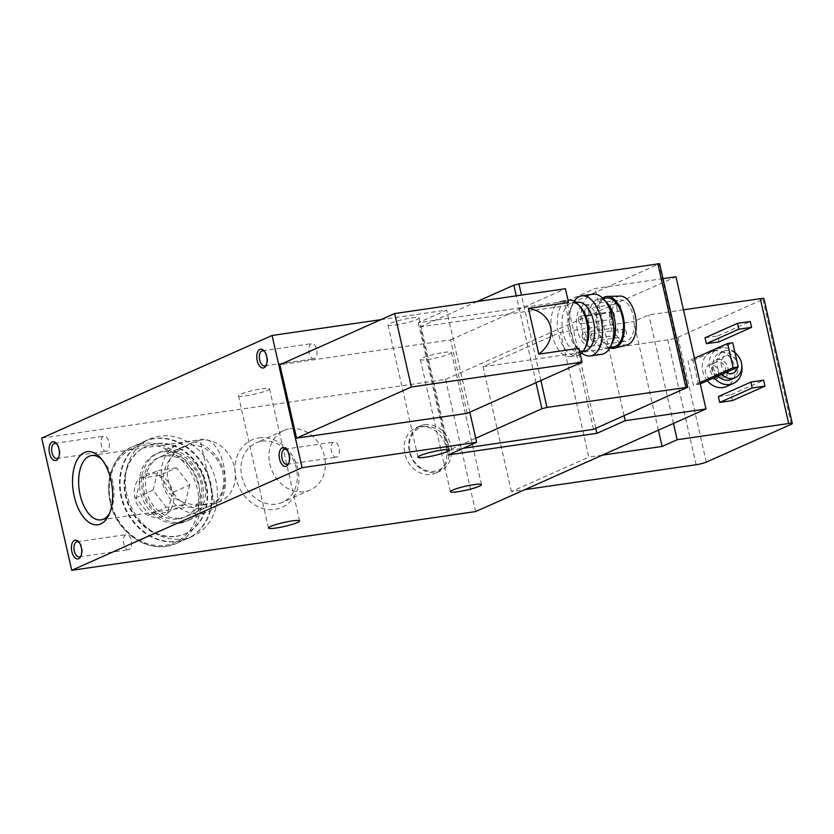 <?xml version="1.0" encoding="UTF-8"?>
<svg xmlns="http://www.w3.org/2000/svg" width="834" height="834" viewBox="0 0 834 834"><rect width="100%" height="100%" fill="white"/><g stroke="black" fill="none" stroke-linecap="round" stroke-linejoin="round"><path stroke-width="0.63" stroke-dasharray="4.17 3.13" d="M580.266 354.179A28.085 14.887 81.7 0 1 578.733 355.055A28.085 14.887 81.7 0 1 576.596 355.68A28.085 14.887 81.7 0 1 557.821 330.024A28.085 14.887 81.7 0 1 568.517 300.084M568.548 302.586A28.085 14.887 -98.3 0 0 562.147 301.011A28.085 14.887 -98.3 0 0 551.451 330.952A28.085 14.887 -98.3 0 0 570.227 356.608A28.085 14.887 -98.3 0 0 572.353 355.982A28.085 14.887 -98.3 0 0 578.932 348.31M200.118 440.102A32.516 17.233 81.7 0 1 202.579 439.382A32.516 17.233 81.7 0 1 223.919 466.706A32.516 17.233 81.7 0 1 214.411 503.017L199.263 504.935L190.934 504.268L183.23 502.318L176.464 499.18L170.897 494.979L166.727 489.86L164.142 484.043L163.214 477.726L164.006 471.179L166.466 464.653L170.522 458.387L175.984 452.633L182.667 447.608L190.308 443.511L200.118 440.102L214.411 503.017A32.516 27.272 66 0 0 220.489 501.255A32.516 27.272 66 0 0 233.53 463.975A32.516 27.272 66 0 0 200.118 440.102M101.946 459.628A32.516 17.233 81.7 0 1 103.301 461.025A32.516 17.233 81.7 0 1 110.609 511.252A32.516 17.233 81.7 0 1 109.713 512.983M663.009 278.639L595.174 288.501L566.88 301.105L418.334 322.706L446.617 310.102L380.982 319.641M624.082 415.718L595.174 288.501M595.789 428.322L566.88 301.105M593.537 429.333L565.473 305.776L420.232 326.897L448.296 450.443L463.245 448.275M448.369 454.905L418.334 322.706M469.813 412.184L446.617 310.102M467.269 413.32L450.589 339.876L279.859 364.698M420.127 426.716A24.676 20.694 -114 0 1 445.492 444.835A24.676 20.694 -114 0 1 435.598 473.118A24.676 20.694 -114 0 1 406.658 459.002A24.676 20.694 -114 0 1 415.52 428.05A24.676 20.694 -114 0 1 420.127 426.716M179.498 523.262A36.925 30.962 66 0 0 194.155 465.779A36.925 30.962 66 0 0 140.487 473.587A36.925 30.962 66 0 0 179.498 523.262M258.821 437.923A36.925 30.962 -114 0 1 297.832 487.609A36.925 30.962 -114 0 1 244.164 495.406A36.925 30.962 -114 0 1 258.821 437.923M41.7 438.111L445.575 379.397L675.947 276.763M475.609 511.586L445.575 379.397M511.409 491.601L483.042 366.741L560.469 332.255L588.825 457.105L511.409 491.601L524.878 489.641M411.443 317.931A15.94 2.002 -12.8 0 1 419.054 317.942A15.94 2.002 -12.8 0 1 403.948 323.415A15.94 2.002 -12.8 0 1 387.966 324.999A15.94 2.002 -12.8 0 1 395.618 321.465A15.94 2.002 -12.8 0 1 411.443 317.931M443.844 352.438A15.94 2.002 -12.8 0 1 451.465 352.448A15.94 2.002 -12.8 0 1 436.359 357.922A15.94 2.002 -12.8 0 1 420.367 359.506A15.94 2.002 -12.8 0 1 428.03 355.972A15.94 2.002 -12.8 0 1 443.844 352.438M261.928 388.759A15.94 2.002 -12.8 0 1 269.538 388.759A15.94 2.002 -12.8 0 1 254.433 394.232A15.94 2.002 -12.8 0 1 238.451 395.816A15.94 2.002 -12.8 0 1 246.103 392.282A15.94 2.002 -12.8 0 1 261.928 388.759M658.391 430.156L633.725 321.601L560.469 332.255M602.304 455.145L588.825 457.105M483.042 366.741L667.784 339.886A7.589 0.949 167.2 0 0 677.927 337.28L762.901 299.416A7.589 0.949 167.2 0 0 763.934 298.666M683.463 309.831L648.831 314.866L633.725 321.601M698.569 384.641L693.064 360.413L687.967 361.153L693.471 385.391L700.289 383.88M719.116 341.825L717.782 335.956L705.043 337.801M732.461 400.581L731.126 394.711L718.387 396.557M707.336 380.742A18.973 15.919 -114 0 1 711.027 351.854A18.973 15.919 -114 0 1 714.582 350.833A18.973 15.919 -114 0 1 734.087 364.771A18.973 15.919 -114 0 1 726.477 386.528M673.497 423.432L648.831 314.866M741.833 365.834A18.973 15.919 66 0 0 736.683 354.283M734.931 352.459A18.973 15.919 66 0 0 717.824 348.831A18.973 15.919 66 0 0 714.133 377.708M731.418 379.345A14.428 12.093 66 0 0 736.599 361.247A14.428 12.093 66 0 0 719.679 352.99A14.428 12.093 66 0 0 717.865 376.051M735.025 352.907A14.428 12.093 66 0 0 723.453 351.312A14.428 12.093 66 0 0 721.65 374.362M737.423 367.335A9.487 7.954 66 0 0 734.191 357.796A9.487 7.954 66 0 0 725.465 355.816A9.487 7.954 66 0 0 721.097 363.634A9.487 7.954 66 0 0 726.039 372.412M713.633 379.616A7.642 6.411 66 0 0 715.061 379.199A7.642 6.411 66 0 0 717.803 369.618A7.642 6.411 66 0 0 708.848 365.24A7.642 6.411 66 0 0 705.783 374.007A7.642 6.411 66 0 0 713.633 379.616M720.649 376.488A7.642 6.411 66 0 0 722.077 376.082A7.642 6.411 66 0 0 724.819 366.491A7.642 6.411 66 0 0 715.853 362.123A7.642 6.411 66 0 0 712.789 370.88A7.642 6.411 66 0 0 720.649 376.488M727.978 371.547A9.487 7.954 66 0 0 724.756 362.008A9.487 7.954 66 0 0 716.02 360.017A9.487 7.954 66 0 0 712.215 370.901A9.487 7.954 66 0 0 721.973 377.865A9.487 7.954 66 0 0 723.745 377.354A9.487 7.954 66 0 0 727.54 373.173M290.003 428.728A32.516 27.272 -114 0 1 323.425 452.601A32.516 27.272 -114 0 1 310.384 489.892A32.516 27.272 -114 0 1 272.238 471.283A32.516 27.272 -114 0 1 283.914 430.49A32.516 27.272 -114 0 1 290.003 428.728M261.98 441.217A32.516 27.272 -114 0 1 295.403 465.091A32.516 27.272 -114 0 1 282.361 502.37A32.516 27.272 -114 0 1 244.226 483.772A32.516 27.272 -114 0 1 255.902 442.969A32.516 27.272 -114 0 1 261.98 441.217M56.858 444.095A7.642 4.045 81.7 0 1 57.421 444.647A7.642 4.045 81.7 0 1 59.141 456.448A7.642 4.045 81.7 0 1 58.755 457.136M106.867 451.121A7.642 4.045 81.7 0 1 106.283 451.288A7.642 4.045 81.7 0 1 101.175 444.313A7.642 4.045 81.7 0 1 104.083 436.161A7.642 4.045 81.7 0 1 109.098 442.583A7.642 4.045 81.7 0 1 106.867 451.121M79.22 542.517A7.642 4.045 81.7 0 1 79.783 543.059A7.642 4.045 81.7 0 1 81.492 554.86A7.642 4.045 81.7 0 1 81.117 555.548M129.228 549.533A7.642 4.045 81.7 0 1 128.644 549.7A7.642 4.045 81.7 0 1 123.536 542.726A7.642 4.045 81.7 0 1 126.445 534.584A7.642 4.045 81.7 0 1 131.459 540.995A7.642 4.045 81.7 0 1 129.228 549.533M477.1 301.564L420.232 326.897M475.734 438.225L448.296 450.443M565.473 305.776L659.611 263.69M731.126 394.711L763.61 380.241M717.782 335.956L750.256 321.486M693.064 360.413L732.721 342.743M694.472 358.255L687.967 361.153M699.976 382.493L693.471 385.391M264.576 351.562A7.642 4.045 81.7 0 1 265.139 352.104A7.642 4.045 81.7 0 1 266.859 363.905A7.642 4.045 81.7 0 1 266.473 364.594M314.585 358.578A7.642 4.045 81.7 0 1 314.001 358.745A7.642 4.045 81.7 0 1 308.893 351.771A7.642 4.045 81.7 0 1 311.801 343.629A7.642 4.045 81.7 0 1 316.816 350.04A7.642 4.045 81.7 0 1 314.585 358.578M286.938 449.974A7.642 4.045 81.7 0 1 287.501 450.516A7.642 4.045 81.7 0 1 289.21 462.317A7.642 4.045 81.7 0 1 288.835 463.006M336.936 456.99A7.642 4.045 81.7 0 1 336.363 457.157A7.642 4.045 81.7 0 1 331.254 450.183A7.642 4.045 81.7 0 1 334.163 442.041A7.642 4.045 81.7 0 1 339.177 448.463A7.642 4.045 81.7 0 1 336.936 456.99M450.589 339.876L565.4 288.72M586.281 345.349A24.676 13.073 81.7 0 1 580.85 351.333A24.676 13.073 81.7 0 1 578.973 351.885A24.676 13.073 81.7 0 1 562.481 329.347A24.676 13.073 81.7 0 1 571.874 303.055A24.676 13.073 81.7 0 1 580.735 307.235M584.79 351.031A24.676 13.073 81.7 0 1 575.919 346.85A24.676 13.073 81.7 0 1 570.383 308.736A24.676 13.073 81.7 0 1 577.691 302.2M581.694 352.98A30.368 16.096 81.7 0 1 579.474 350.833A30.368 16.096 81.7 0 1 572.656 303.92A30.368 16.096 81.7 0 1 574.167 301.22M601.679 354.335A30.368 16.096 81.7 0 1 581.381 326.594A30.368 16.096 81.7 0 1 592.943 294.235M612.948 341.471A24.676 13.073 81.7 0 1 607.517 347.455A24.676 13.073 81.7 0 1 605.64 348.007A24.676 13.073 81.7 0 1 589.148 325.469A24.676 13.073 81.7 0 1 598.541 299.177A24.676 13.073 81.7 0 1 607.413 303.357M613.688 346.829A24.676 13.073 81.7 0 1 597.196 324.301A24.676 13.073 81.7 0 1 606.589 297.999M609.873 347.841A26.188 13.886 81.7 0 1 596.404 324.416A26.188 13.886 81.7 0 1 602.648 298.124M627.231 344.817A24.676 13.073 81.7 0 1 609.935 322.445A24.676 13.073 81.7 0 1 620.142 296.08M612.49 325.197A20.871 11.061 81.7 0 1 619.881 299.906A20.871 11.061 81.7 0 1 633.83 318.974A20.871 11.061 81.7 0 1 625.886 341.221A20.871 11.061 81.7 0 1 612.49 325.197M180.728 518.018A32.516 27.272 66 0 0 186.806 516.267A32.516 27.272 66 0 0 198.482 475.463A32.516 27.272 66 0 0 160.347 456.865A32.516 27.272 66 0 0 147.305 494.145A32.516 27.272 66 0 0 180.728 518.018M424.245 426.508A23.154 19.422 -114 0 1 448.702 457.657A23.154 19.422 -114 0 1 415.051 462.547A23.154 19.422 -114 0 1 424.245 426.508M424.662 424.694A24.676 20.694 -114 0 1 450.026 442.812A24.676 20.694 -114 0 1 440.123 471.106A24.676 20.694 -114 0 1 411.183 456.99A24.676 20.694 -114 0 1 420.044 426.028A24.676 20.694 -114 0 1 424.662 424.694M577.462 330.285A20.871 11.061 81.7 0 1 584.842 305.004A20.871 11.061 81.7 0 1 598.791 324.072A20.871 11.061 81.7 0 1 590.847 346.318A20.871 11.061 81.7 0 1 577.462 330.285M578.64 320.861A3.795 2.012 81.7 0 1 579.984 316.263A3.795 2.012 81.7 0 1 582.518 319.735A3.795 2.012 81.7 0 1 581.079 323.78A3.795 2.012 81.7 0 1 578.64 320.861M610.498 316.232A3.795 2.012 81.7 0 1 611.833 311.635A3.795 2.012 81.7 0 1 614.377 315.096A3.795 2.012 81.7 0 1 612.927 319.151A3.795 2.012 81.7 0 1 610.498 316.232M582.32 337.019A3.795 2.012 81.7 0 1 583.654 332.422A3.795 2.012 81.7 0 1 586.198 335.893A3.795 2.012 81.7 0 1 584.749 339.938A3.795 2.012 81.7 0 1 582.32 337.019M614.168 332.391A3.795 2.012 81.7 0 1 615.513 327.793A3.795 2.012 81.7 0 1 618.046 331.254A3.795 2.012 81.7 0 1 616.597 335.299A3.795 2.012 81.7 0 1 614.168 332.391M584.968 312.99A3.795 2.012 81.7 0 1 586.312 308.392A3.795 2.012 81.7 0 1 588.846 311.864A3.795 2.012 81.7 0 1 587.397 315.909A3.795 2.012 81.7 0 1 584.968 312.99M616.816 308.361A3.795 2.012 81.7 0 1 618.161 303.764A3.795 2.012 81.7 0 1 620.694 307.225A3.795 2.012 81.7 0 1 619.255 311.28A3.795 2.012 81.7 0 1 616.816 308.361M590.722 338.333A3.795 2.012 81.7 0 1 592.067 333.736A3.795 2.012 81.7 0 1 594.6 337.197A3.795 2.012 81.7 0 1 593.151 341.242A3.795 2.012 81.7 0 1 590.722 338.333M622.571 333.694A3.795 2.012 81.7 0 1 623.915 329.096A3.795 2.012 81.7 0 1 626.449 332.568A3.795 2.012 81.7 0 1 625.01 336.613A3.795 2.012 81.7 0 1 622.571 333.694M159.013 517.309A22.779 19.099 66 0 0 171.178 486.9A22.779 19.099 66 0 0 140.122 477.59A22.779 19.099 66 0 0 136.849 503.663A22.779 19.099 66 0 0 159.013 517.309M159.284 475.474L140.894 478.143L135.869 497.846L149.234 514.87L167.624 512.191L172.648 492.498L159.284 475.474L176.401 467.843L189.766 484.867L172.648 492.498M177.267 541.527A53.136 44.567 66 0 0 187.212 538.66A53.136 44.567 66 0 0 206.3 471.981A53.136 44.567 66 0 0 143.969 441.582A53.136 44.567 66 0 0 122.65 502.516A53.136 44.567 66 0 0 177.267 541.527M176.099 536.387A47.83 40.105 66 0 0 185.054 533.812A47.83 40.105 66 0 0 202.224 473.795A47.83 40.105 66 0 0 146.127 446.44A47.83 40.105 66 0 0 126.945 501.276A47.83 40.105 66 0 0 176.099 536.387M176.672 536.137A47.83 40.105 66 0 0 185.617 533.552A47.83 40.105 66 0 0 202.798 473.545A47.83 40.105 66 0 0 146.69 446.18A47.83 40.105 66 0 0 127.508 501.026A47.83 40.105 66 0 0 176.672 536.137M177.84 541.276A53.136 44.567 66 0 0 187.786 538.41A53.136 44.567 66 0 0 206.863 471.731A53.136 44.567 66 0 0 144.532 441.332A53.136 44.567 66 0 0 123.224 502.266A53.136 44.567 66 0 0 177.84 541.276M183.063 538.952A53.136 44.567 66 0 0 193.008 536.085A53.136 44.567 66 0 0 212.086 469.406A53.136 44.567 66 0 0 149.755 439.007A53.136 44.567 66 0 0 128.446 499.931A53.136 44.567 66 0 0 183.063 538.952M178.528 518.998A32.516 27.272 66 0 0 191.434 468.374A32.516 27.272 66 0 0 144.178 475.244A32.516 27.272 66 0 0 178.528 518.998M181.697 522.282A36.925 30.962 66 0 0 188.599 520.291A36.925 30.962 66 0 0 201.859 473.962A36.925 30.962 66 0 0 158.554 452.841A36.925 30.962 66 0 0 143.74 495.177A36.925 30.962 66 0 0 181.697 522.282M201.474 513.473A36.925 30.962 66 0 0 208.385 511.482A36.925 30.962 66 0 0 221.646 465.153A36.925 30.962 66 0 0 178.33 444.022A36.925 30.962 66 0 0 163.527 486.358A36.925 30.962 66 0 0 201.474 513.473M202.704 508.229A32.516 27.272 66 0 0 215.61 457.605A32.516 27.272 66 0 0 168.353 464.486A32.516 27.272 66 0 0 202.704 508.229M189.766 484.867L184.752 504.57L166.362 507.239L149.234 514.87M184.752 504.57L167.624 512.191M166.362 507.239L152.997 490.215L135.869 497.846M152.997 490.215L158.012 470.522L140.894 478.143M158.012 470.522L176.401 467.843M696.15 464.736L667.784 339.886M706.294 462.13L677.927 337.28M791.268 424.277L762.901 299.416M536.012 382.691L516.288 295.862M687.164 387.612L659.1 264.065M540.891 380.523L521.479 295.111M165.351 545.227A51.625 43.295 66 0 0 185.846 464.861A51.625 43.295 66 0 0 110.818 475.766A51.625 43.295 66 0 0 165.351 545.227M166.446 546.353A53.136 44.567 66 0 0 176.391 543.487A53.136 44.567 66 0 0 195.469 476.808A53.136 44.567 66 0 0 133.138 446.409A53.136 44.567 66 0 0 111.829 507.343A53.136 44.567 66 0 0 166.446 546.353M570.227 356.608L576.596 355.68M562.147 301.011L567.996 300.167M100.977 519.863L207.906 504.32M91.615 455.52L202.579 439.382M299.573 520.948L269.538 388.759M268.485 528.016L238.451 395.816M481.499 484.637L451.465 352.448M450.402 491.706L420.367 359.506M449.088 450.131L419.054 317.942M418.001 457.199L387.966 324.999M711.027 351.854L717.824 348.831M719.679 352.99L723.453 351.312M715.061 379.199L722.077 376.082M708.848 365.24L715.853 362.123M723.745 377.354L733.19 373.152M716.02 360.017L725.465 355.816M103.301 461.025L100.549 457.949M110.609 511.252L108.847 514.995M283.914 430.49L255.902 442.969M310.384 489.892L282.361 502.37M57.421 444.647L56.274 443.354M59.141 456.448L58.401 458.012M56.879 458.471L106.283 451.288M54.679 443.354L104.083 436.161M79.783 543.059L78.625 541.766M81.492 554.86L80.762 556.424M79.23 556.883L128.644 549.7M77.03 541.766L126.445 534.584M265.139 352.104L263.982 350.812M266.859 363.905L266.119 365.469M264.587 365.928L314.001 358.745M262.397 350.812L311.801 343.629M287.501 450.516L286.343 449.224M289.21 462.317L288.481 463.892M286.948 464.35L336.363 457.157M284.748 449.224L334.163 442.041M578.973 351.885L583.143 351.27M571.874 303.055L576.044 302.44M575.919 346.85L579.474 350.833M570.383 308.736L572.656 303.92M605.64 348.007L610.144 347.351M598.541 299.177L603.045 298.52M186.806 516.267L220.489 501.255M160.347 456.865L190.308 443.511M420.044 426.028L415.52 428.05M440.123 471.106L435.598 473.118M590.847 346.318L625.886 341.221M584.842 305.004L619.881 299.906M581.079 323.78L612.927 319.151M579.984 316.263L611.833 311.635M584.749 339.938L616.597 335.299M583.654 332.422L615.513 327.793M587.397 315.909L619.255 311.28M586.312 308.392L618.161 303.764M593.151 341.242L625.01 336.613M592.067 333.736L623.915 329.096M187.212 538.66L176.391 543.487L166.331 546.385C151.621 548.126 138.236 543.111 126.174 531.362C100.017 506.738 103.958 457.72 133.138 446.409L143.969 441.582M185.054 533.812L185.617 533.552M146.127 446.44L146.69 446.18M187.786 538.41L193.008 536.085M144.532 441.332L149.755 439.007M188.599 520.291L208.385 511.482M158.554 452.841L178.33 444.022"/><path stroke-width="1.25" d="M567.996 300.167L568.517 300.084A28.085 14.887 81.7 0 1 578.608 304.848A28.085 14.887 81.7 0 1 584.915 348.237A28.085 14.887 81.7 0 1 580.266 354.179M528.412 308.413L538.795 354.137C559.207 338.625 553.234 312.312 528.412 308.413L568.548 302.586L565.4 288.72L394.67 313.542L279.859 364.698L296.55 438.142L467.269 413.32L582.08 362.164L411.36 386.986L394.67 313.542M538.795 354.137L578.932 348.31L582.08 362.164M109.713 512.983A32.516 17.233 81.7 0 1 103.447 519.144A32.516 17.233 81.7 0 1 100.977 519.863A32.516 17.233 81.7 0 1 79.24 490.173A32.516 17.233 81.7 0 1 91.615 455.52A32.516 17.233 81.7 0 1 101.946 459.628M705.981 408.952L625.208 420.701L596.915 433.305L448.369 454.905L476.652 442.301L302.106 467.676L71.734 570.31L475.609 511.586L705.981 408.952L675.947 276.763L663.009 278.639M625.208 420.701L624.082 415.718M596.915 433.305L595.789 428.322M475.734 438.225L541.923 408.733L547 407.43L687.685 387.237L593.537 429.333L463.245 448.275M476.652 442.301L469.813 412.184M380.982 319.641L272.072 335.476L41.7 438.111L71.734 570.31M302.106 467.676L272.072 335.476M286.385 466.185A9.487 5.025 81.7 0 1 279.14 455.26A9.487 5.025 81.7 0 1 286.343 449.224A9.487 5.025 81.7 0 1 288.481 463.892A9.487 5.025 81.7 0 1 286.385 466.185M264.024 367.773A9.487 5.025 81.7 0 1 256.778 356.848A9.487 5.025 81.7 0 1 263.982 350.812A9.487 5.025 81.7 0 1 266.119 365.469A9.487 5.025 81.7 0 1 264.024 367.773M78.667 558.728A9.487 5.025 81.7 0 1 71.422 547.802A9.487 5.025 81.7 0 1 78.625 541.766A9.487 5.025 81.7 0 1 80.762 556.424A9.487 5.025 81.7 0 1 78.667 558.728M56.305 460.316A9.487 5.025 81.7 0 1 49.06 449.39A9.487 5.025 81.7 0 1 56.274 443.354A9.487 5.025 81.7 0 1 58.401 458.012A9.487 5.025 81.7 0 1 56.305 460.316M100.716 523.95A36.925 19.568 81.7 0 1 72.516 481.437A36.925 19.568 81.7 0 1 100.549 457.949A36.925 19.568 81.7 0 1 108.847 514.995A36.925 19.568 81.7 0 1 100.716 523.95M441.478 450.131A15.94 2.002 -12.8 0 1 449.088 450.131A15.94 2.002 -12.8 0 1 433.982 455.614A15.94 2.002 -12.8 0 1 418.001 457.199A15.94 2.002 -12.8 0 1 425.653 453.665A15.94 2.002 -12.8 0 1 441.478 450.131M473.879 484.637A15.94 2.002 -12.8 0 1 481.499 484.637A15.94 2.002 -12.8 0 1 466.394 490.121A15.94 2.002 -12.8 0 1 450.402 491.706A15.94 2.002 -12.8 0 1 458.064 488.171A15.94 2.002 -12.8 0 1 473.879 484.637M291.963 520.948A15.94 2.002 -12.8 0 1 299.573 520.948A15.94 2.002 -12.8 0 1 284.467 526.431A15.94 2.002 -12.8 0 1 268.485 528.016A15.94 2.002 -12.8 0 1 276.137 524.482A15.94 2.002 -12.8 0 1 291.963 520.948M524.878 489.641L696.15 464.736A7.589 0.949 167.2 0 0 706.294 462.13L791.268 424.277A7.589 0.949 167.2 0 0 792.3 423.516A7.589 0.949 167.2 0 0 788.672 423.516L677.198 439.726L662.092 446.451L602.304 455.145M662.092 446.451L658.391 430.156M792.3 423.516L763.934 298.666A7.589 0.949 167.2 0 0 760.306 298.666L683.463 309.831M737.517 323.331L750.256 321.486L751.59 327.355L719.116 341.825L706.377 343.681L705.043 337.801L737.517 323.331L738.851 329.211L706.377 343.681M750.871 382.087L763.61 380.241L764.945 386.111L732.461 400.581L719.721 402.436L718.387 396.557L750.871 382.087L752.205 387.966L719.721 402.436M714.133 377.708A18.973 15.919 66 0 0 729.719 384.526A18.973 15.919 66 0 0 733.274 383.504L726.477 386.528A18.973 15.919 -114 0 1 722.922 387.549A18.973 15.919 -114 0 1 707.336 380.742M677.198 439.726L673.497 423.432M733.274 383.504A18.973 15.919 66 0 0 741.833 365.834M736.683 354.283A18.973 15.919 66 0 0 734.931 352.459M717.865 376.051A14.428 12.093 66 0 0 728.718 380.116A14.428 12.093 66 0 0 731.418 379.345L735.192 377.656A14.428 12.093 66 0 0 741.833 366.209A14.428 12.093 66 0 0 735.025 352.907M721.65 374.362A14.428 12.093 66 0 0 732.492 378.438A14.428 12.093 66 0 0 735.192 377.656M726.039 372.412A9.487 7.954 66 0 0 731.408 373.663A9.487 7.954 66 0 0 733.19 373.152A9.487 7.954 66 0 0 737.423 367.335M727.54 373.173A9.487 7.954 66 0 0 727.978 371.547M58.755 457.136A7.642 4.045 81.7 0 1 57.452 458.304A7.642 4.045 81.7 0 1 56.879 458.471A7.642 4.045 81.7 0 1 51.771 451.496A7.642 4.045 81.7 0 1 54.679 443.354A7.642 4.045 81.7 0 1 56.858 444.095M81.117 555.548A7.642 4.045 81.7 0 1 79.814 556.716A7.642 4.045 81.7 0 1 79.23 556.883A7.642 4.045 81.7 0 1 74.122 549.908A7.642 4.045 81.7 0 1 77.03 541.766A7.642 4.045 81.7 0 1 79.22 542.517M687.685 387.237L659.611 263.69L518.936 283.883L513.859 285.186L477.1 301.564M764.945 386.111L752.205 387.966M751.59 327.355L738.851 329.211M700.289 383.88L738.226 366.981L732.721 342.743L727.623 343.483L694.472 358.255M738.226 366.981L733.128 367.721L699.976 382.493M733.128 367.721L727.623 343.483M266.473 364.594A7.642 4.045 81.7 0 1 265.17 365.761A7.642 4.045 81.7 0 1 264.587 365.928A7.642 4.045 81.7 0 1 259.489 358.954A7.642 4.045 81.7 0 1 262.397 350.812A7.642 4.045 81.7 0 1 264.576 351.562M288.835 463.006A7.642 4.045 81.7 0 1 287.532 464.173A7.642 4.045 81.7 0 1 286.948 464.35A7.642 4.045 81.7 0 1 281.84 457.366A7.642 4.045 81.7 0 1 284.748 449.224A7.642 4.045 81.7 0 1 286.938 449.974M411.36 386.986L296.55 438.142M578.608 304.848L580.735 307.235A24.676 13.073 81.7 0 1 586.281 345.349L584.915 348.237M576.044 302.44L577.691 302.2A24.676 13.073 81.7 0 1 593.881 322.935A24.676 13.073 81.7 0 1 586.667 350.488A24.676 13.073 81.7 0 1 584.79 351.031L583.143 351.27M574.167 301.22A30.368 16.096 81.7 0 1 581.652 295.872A30.368 16.096 81.7 0 1 601.575 321.392A30.368 16.096 81.7 0 1 592.693 355.305A30.368 16.096 81.7 0 1 590.389 355.972A30.368 16.096 81.7 0 1 581.694 352.98M581.652 295.872L592.943 294.235A30.368 16.096 81.7 0 1 603.858 299.375A30.368 16.096 81.7 0 1 610.676 346.287A30.368 16.096 81.7 0 1 603.983 353.658A30.368 16.096 81.7 0 1 601.679 354.335L590.389 355.972M603.858 299.375L607.413 303.357A24.676 13.073 81.7 0 1 612.948 341.471L610.676 346.287M603.045 298.52L606.589 297.999A24.676 13.073 81.7 0 1 622.779 318.734A24.676 13.073 81.7 0 1 615.565 346.287A24.676 13.073 81.7 0 1 613.688 346.829L610.144 347.351M602.648 298.124A26.188 13.886 81.7 0 1 607.235 296.424A26.188 13.886 81.7 0 1 623.707 319.307A26.188 13.886 81.7 0 1 615.899 347.757A26.188 13.886 81.7 0 1 614.762 348.164A26.188 13.886 81.7 0 1 609.873 347.841M607.235 296.424L620.142 296.08A24.676 13.073 81.7 0 1 635.654 317.639A24.676 13.073 81.7 0 1 628.304 344.432A24.676 13.073 81.7 0 1 627.231 344.817L614.762 348.164M788.672 423.516L760.306 298.666M541.923 408.733L536.012 382.691M516.288 295.862L513.859 285.186M685.871 387.237L657.807 263.69M547 407.43L540.891 380.523M521.479 295.111L518.936 283.883"/></g></svg>
